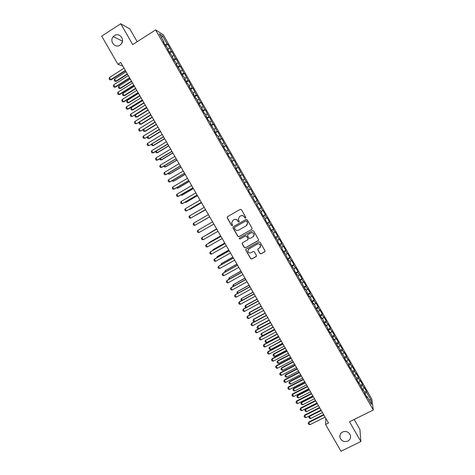 <?xml version="1.0" encoding="UTF-8"?>
<svg xmlns="http://www.w3.org/2000/svg" width="475" height="475" viewBox="0 0 475 475"><rect width="100%" height="100%" fill="white"/><g stroke="black" fill="none" stroke-linecap="round" stroke-linejoin="round"><path stroke-width="0.71" d="M245.611 218.15L245.818 217.36L241.407 209.671L240.279 209.356L227.466 216.701L227.175 217.823L231.568 225.477L232.358 225.696L232.637 225.132L231.658 222.888L232.94 220.317L234.009 219.711C235.469 219.064 236.669 219.397 237.613 220.721L238.183 221.712L238.973 221.932L239.252 221.35L238.278 219.183L239.566 216.541L240.635 215.929C242.102 215.276 243.301 215.614 244.245 216.933L244.815 217.93L245.611 218.15M245.717 218.067L244.815 217.93M232.797 220.406L234.127 219.622C235.588 218.975 236.787 219.313 237.726 220.632L238.296 221.623L239.091 221.843M342.594 431.971C340.349 433.265 339.494 435.165 340.023 437.665C341.567 441.138 344.173 442.278 347.837 441.085C350.128 439.767 350.978 437.831 350.396 435.29C348.804 431.876 346.204 430.772 342.594 431.971M114.427 35.583L113.246 36.628C109.131 41.064 115.087 48.658 119.949 45.184L121.422 43.777C125.032 39.199 119.082 32.229 114.427 35.583M122.396 41.45L121.386 43.831M259.902 253.519L261.03 253.84L264.652 251.827L265.05 250.948L260.08 242.208L258.946 241.888L246.092 249.09L245.694 249.915L250.658 258.667L251.786 258.988L256.132 256.565L256.435 255.449L254.351 251.821L253.223 251.507L251.067 252.712C249.434 253.288 248.342 252.748 247.79 251.085L248.858 248.87L257.325 244.132C258.917 243.544 260.009 244.055 260.597 245.658L259.534 247.98L258.121 248.769L257.723 249.63L259.902 253.519L261.119 253.715L264.961 251.518M325.838 418.428L325.571 424.484L328.492 423.029L120.745 62.492L117.931 64.291L122.835 66.114M325.571 424.484L341.003 451.25L360.875 441.554L359.937 429.531L354.16 419.473M137.186 41.717L129.806 28.868L120.733 23.75L132.709 44.591L155.61 29.901L373.308 409.996L349.505 421.776L360.875 441.554M120.733 23.75L101.692 36.124L117.931 64.291M251.786 229.413L252.088 228.285L247.196 219.765L246.068 219.444L233.243 226.747L232.946 227.869L237.827 236.354L238.949 236.669L251.999 229.241M253.644 230.993L258.525 239.507L258.222 240.629L245.373 247.837L244.245 247.517L242.06 243.592L242.464 242.773L247.659 239.851L247.962 238.729L246.572 236.318L245.45 235.998L240.035 239.05L239.18 238.616L239.459 238.046L252.51 230.678L253.644 230.993M155.61 29.901L163.275 34.788L371.854 399.172L373.308 409.996M165.638 45.689L167.806 44.312L167.111 43.896L162.492 35.827L159.333 33.838L164.035 42.055L163.311 41.622L165.888 46.117L166.6 46.532L168.31 49.519L167.604 49.115L170.175 53.61L170.869 53.99L174.462 61.091L175.138 61.441L176.842 64.422L176.172 64.083L181.106 71.862L180.453 71.553L183.018 76.036L183.659 76.327L185.363 79.295L184.727 79.016L187.287 83.493L187.916 83.754L189.614 86.723L188.997 86.474L193.865 94.145L193.266 93.925L195.825 98.39L196.412 98.592L200.082 105.83L200.652 105.996L202.35 108.959L201.786 108.805L204.339 113.264L204.891 113.4L206.583 116.357L206.037 116.232L208.59 120.686L209.125 120.793L210.817 123.749L210.288 123.654L215.044 131.13L214.534 131.07L217.081 135.512L217.58 135.559L219.266 138.51L218.779 138.474L223.487 145.878L223.013 145.878L225.554 150.314L226.017 150.296L227.703 153.241L227.246 153.271L229.787 157.7L230.232 157.652L234.015 165.08L234.442 165.003L236.123 167.942L235.701 168.031L238.236 172.455L238.646 172.348L242.458 179.823L242.85 179.687L244.53 182.62L244.144 182.768L246.667 187.186L247.047 187.013L248.722 189.947L248.354 190.125L250.883 194.536L251.239 194.34L255.087 201.881L255.425 201.655L257.106 204.577L256.767 204.82L261.286 211.886L260.971 212.153L263.488 216.553L263.797 216.262L265.466 219.183L265.169 219.486L267.686 223.879L267.971 223.559L271.872 231.194L272.145 230.844L273.814 233.759L273.547 234.122L277.982 241.039L277.733 241.431L280.244 245.807L280.482 245.403L282.144 248.306L281.913 248.728L284.424 253.104L284.644 252.67L288.598 260.395L288.8 259.926L290.462 262.829L290.267 263.31L294.613 270.079L294.435 270.59L296.934 274.954L297.101 274.425L301.097 282.221L301.245 281.663L305.253 289.483L305.389 288.901L307.046 291.787L306.915 292.386L309.409 296.738L309.528 296.121L311.178 299.012L311.072 299.636L313.559 303.988L313.66 303.341L315.311 306.227L315.216 306.886L319.438 313.435L319.366 314.123L321.848 318.458L321.913 317.757L323.564 320.637L323.505 321.349L325.987 325.69L326.034 324.953L327.685 327.833L327.643 328.575L330.119 332.91L330.155 332.144L334.252 340.118L334.269 339.328L338.378 347.326L338.378 346.507L340.023 349.374L340.029 350.206L344.126 356.547L344.149 357.402L346.619 361.718L346.584 360.84L348.228 363.707L348.27 364.592L350.734 368.903L350.687 368L354.849 376.081L354.777 375.149L356.416 378.005L356.493 378.955L358.952 383.254L358.868 382.292L363.06 390.42L362.953 389.429L364.592 392.279L364.699 393.282L367.157 397.581L367.038 396.56L366.599 396.607M167.806 44.312L171.309 51.229L169.254 51.995M169.818 52.98L171.986 51.615L171.309 51.229M171.986 51.615L175.501 58.55L173.452 59.333M173.993 60.272L176.16 58.906L175.501 58.55M176.16 58.906L179.687 65.865L177.656 66.666M178.161 67.551L180.334 66.191L179.687 65.865M180.334 66.191L183.873 73.174L181.848 73.993M182.323 74.824L184.496 73.471L183.873 73.174M184.496 73.471L188.053 80.477L186.04 81.308M186.485 82.092L188.658 80.744L188.053 80.477M188.658 80.744L192.232 87.774L190.226 88.617M190.647 89.353L192.82 88.012L192.232 87.774M192.82 88.012L196.401 95.059L194.406 95.92M194.797 96.603L196.977 95.267L196.401 95.059M196.977 95.267L200.569 102.339L198.586 103.218M198.948 103.853L201.127 102.517L200.569 102.339M201.127 102.517L204.737 109.618L202.76 110.509M203.092 111.091L205.277 109.761L204.737 109.618M205.277 109.761L208.899 116.886L206.928 117.788M207.237 118.323L209.416 117.004L208.899 116.886M209.416 117.004L213.055 124.141L211.096 125.067M211.375 125.548L213.56 124.23L213.055 124.141M213.56 124.23L217.206 131.397L215.258 132.335M215.507 132.768L217.692 131.456L217.206 131.397M217.692 131.456L221.356 138.641L219.42 139.597M219.64 139.982L221.825 138.676L221.356 138.641M221.825 138.676L225.5 145.884L223.571 146.852M223.767 147.185L225.5 145.884M225.952 145.884L229.639 153.116L227.721 154.102M227.887 154.381L229.639 153.116M230.078 153.087L233.777 160.342L231.871 161.34M232.008 161.577L233.777 160.342M234.199 160.283L237.91 167.562L236.016 168.578M236.117 168.762L237.91 167.562M238.313 167.473L242.042 174.776L240.154 175.803M240.231 175.94L242.042 174.776M242.428 174.658L246.163 181.978L244.287 183.023M244.34 183.112L246.163 181.978M246.537 181.836L250.289 189.181L248.419 190.237M248.443 190.273L250.289 189.181M250.64 189.008L254.404 196.371L252.902 197.238M254.998 201.727L257.201 200.462L254.743 196.169L254.404 196.371M257.201 200.462L256.874 200.682L258.519 203.555L257.022 204.434M259.089 208.869L261.292 207.617L258.839 203.324L258.519 203.555M261.292 207.617L260.983 207.866L262.627 210.734L261.137 211.624M263.18 216.012L265.382 214.759L262.93 210.473L262.627 210.734M265.382 214.759L265.092 215.038L266.736 217.906L265.252 218.809M267.265 223.149L269.473 221.902L267.021 217.621L266.736 217.906M269.473 221.902L269.194 222.205L270.833 225.073L269.361 225.987M271.344 230.274L273.553 229.033L271.106 224.752L270.833 225.073M273.553 229.033L273.297 229.366L274.936 232.227L273.469 233.16M275.423 237.393L277.632 236.158L275.185 231.883L274.936 232.227M277.632 236.158L277.388 236.52L279.027 239.382L277.572 240.32M279.496 244.506L281.711 243.277L279.264 239.008L279.027 239.382M281.711 243.277L281.485 243.669L283.118 246.525L281.669 247.481M283.569 251.613L285.778 250.39L283.337 246.121L283.118 246.525M285.778 250.39L285.57 250.812L287.203 253.662L285.766 254.63M287.636 258.715L289.851 257.498L287.411 253.234L287.203 253.662M289.851 257.498L289.655 257.943L291.288 260.793L289.851 261.772M291.697 265.81L293.912 264.593L291.472 260.336L291.288 260.793M293.912 264.593L293.734 265.074L295.367 267.918L293.942 268.909M295.753 272.899L297.973 271.688L295.539 267.431L295.367 267.918M297.973 271.688L297.813 272.193L299.44 275.037L298.021 276.04M299.808 279.977L302.029 278.772L299.594 274.52L299.44 275.037M302.029 278.772L301.886 279.306L303.513 282.15L302.1 283.159M303.863 287.054L306.084 285.855L303.65 281.604L303.513 282.15M306.084 285.855L305.953 286.413L307.58 289.251L306.179 290.278M307.907 294.12L310.133 292.927L307.699 288.681L307.58 289.251M310.133 292.927L310.021 293.514L311.642 296.353L310.246 297.386M311.95 301.18L314.177 299.992L311.748 295.753L311.642 296.353M314.177 299.992L314.082 300.61L315.703 303.442L314.313 304.493M315.994 308.233L318.214 307.052L315.792 302.818L315.703 303.442M318.214 307.052L318.137 307.693L319.758 310.525L318.381 311.588M320.031 315.281L322.252 314.106L319.835 309.872L319.758 310.525M322.252 314.106L322.192 314.777L323.813 317.609L322.442 318.678M324.063 322.323L326.289 321.147L323.867 316.92L323.813 317.609M326.289 321.147L326.242 321.848L327.863 324.68L326.497 325.761M328.088 329.359L330.321 328.189L327.898 323.968L327.863 324.68M330.321 328.189L330.291 328.92L331.906 331.74L330.547 332.838M332.114 336.383L334.347 335.219L331.93 331.004L331.906 331.74M334.347 335.219L334.329 335.979L335.944 338.8L334.596 339.904M336.134 343.407L338.366 342.249L335.956 338.034L335.944 338.8M338.366 342.249L338.372 343.033L339.981 345.853L338.639 346.97M340.153 350.425L342.386 349.267L339.975 345.058L339.981 345.853M342.386 349.267L342.404 350.081L344.019 352.895L342.683 354.023M344.167 357.432L346.4 356.28L343.995 352.076L344.019 352.895M346.4 356.28L346.435 357.123L348.044 359.937L346.72 361.077M348.258 364.39L350.413 363.292L348.009 359.088L348.044 359.937M350.413 363.292L350.461 364.159L352.07 366.967L350.752 368.119M352.355 371.343L354.421 370.292L352.017 366.088L352.07 366.967M354.421 370.292L354.487 371.183L356.096 373.991L354.783 375.155M356.44 378.29L358.423 377.281L356.024 373.089L356.096 373.991M358.423 377.281L358.506 378.207L360.115 381.009L358.661 382.322M360.513 385.237L362.425 384.269L360.026 380.077L360.115 381.009M362.425 384.269L362.52 385.219L364.129 388.027L362.538 389.482M364.539 392.196L366.421 391.252L364.022 387.066L364.129 388.027M366.421 391.252L366.534 392.231L370.945 399.932L371.527 404.391L367.038 396.56M362.953 389.429L362.52 389.482M366.534 392.231L364.937 393.704M370.945 399.932L368.915 399.831M358.868 382.292L358.435 382.351M362.52 385.219L360.917 386.68M354.777 375.149L354.35 375.214M358.506 378.207L356.891 379.65M350.687 368L350.259 368.066M354.487 371.183L352.86 372.614M346.584 360.84L346.162 360.917M350.461 364.159L348.828 365.572M342.481 353.679L342.065 353.756M346.435 357.123L344.791 358.524M338.378 346.507L337.963 346.596M342.404 350.081L340.753 351.47M334.269 339.328L333.854 339.423M338.372 343.033L336.71 344.405M330.155 332.144L329.739 332.245M334.329 335.979L332.66 337.339M326.034 324.953L325.624 325.06M330.291 328.92L328.605 330.262M321.913 317.757L321.51 317.864M326.242 321.848L324.55 323.178M317.787 310.555L317.383 310.668M322.192 314.777L320.494 316.095M313.66 303.341L313.257 303.46M318.137 307.693L316.427 308.999M309.528 296.121L309.13 296.246M314.082 300.61L312.36 301.898M305.389 288.901L304.992 289.032M310.021 293.514L308.293 294.785M301.245 281.663L300.853 281.8M305.953 286.413L304.214 287.672M297.101 274.425L296.715 274.568M301.886 279.306L300.141 280.547M292.95 267.182L292.564 267.33M297.813 272.193L296.056 273.422M288.8 259.926L288.414 260.08M293.734 265.074L291.971 266.285M284.644 252.67L284.264 252.825M289.655 257.943L287.88 259.142M280.482 245.403L280.102 245.563M285.57 250.812L283.783 251.993M276.313 238.129L275.939 238.296M281.485 243.669L279.686 244.839M272.145 230.844L271.777 231.022M277.388 236.52L275.589 237.678M267.971 223.559L267.603 223.743M273.297 229.366L271.48 230.506M263.797 216.262L263.429 216.452M269.194 222.205L267.372 223.333M259.611 208.964L259.255 209.154M265.092 215.038L263.257 216.149M255.425 201.655L255.069 201.851M260.983 207.866L259.142 208.958M256.874 200.682L255.022 201.762M248.722 189.947L248.372 190.154M252.759 193.497L251.251 194.358M244.53 182.62L244.18 182.833M248.639 186.301L247.125 187.15M240.326 175.287L239.982 175.507M244.518 179.099L242.992 179.936M236.123 167.942L235.778 168.168M240.386 171.891L238.86 172.716M231.919 160.598L231.574 160.829M236.259 164.677L234.721 165.49M227.703 153.241L227.365 153.478M232.121 157.451L230.577 158.258M223.487 145.878L223.155 146.122M227.982 150.225L226.433 151.014M219.266 138.51L218.939 138.759M223.844 142.987L222.282 143.765M215.044 131.13L214.718 131.385M219.693 135.743L218.126 136.515M210.817 123.749L210.49 124.011M215.543 128.493L213.97 129.248M206.583 116.357L206.263 116.624M211.393 121.238L209.808 121.98M202.35 108.959L202.029 109.232M207.231 113.976L205.639 114.707M198.105 101.555L197.79 101.834M203.068 106.709L201.465 107.421M193.865 94.145L193.551 94.424M198.906 99.429L197.291 100.136M189.614 86.723L189.305 87.014M194.732 92.144L193.117 92.839M185.363 79.295L185.054 79.592M190.558 84.853L188.931 85.536M181.106 71.862L180.803 72.164M186.384 77.556L184.745 78.227M176.842 64.422L176.546 64.731M182.198 70.252L180.559 70.906M172.579 56.976L172.283 57.291M178.012 62.943L176.362 63.585M168.31 49.519L168.013 49.839M173.826 55.623L172.164 56.252M164.035 42.055L163.744 42.382M169.628 48.296L167.966 48.913M162.492 35.827L161.595 37.792M167.111 43.896L165.045 44.65M244.928 217.847L244.358 216.855C243.414 215.531 242.208 215.193 240.748 215.846L240.635 215.929M239.4 216.642L240.748 215.846M227.507 216.677L227.299 217.74L231.693 225.382L232.477 225.607M233.213 226.765L233.071 227.774L237.939 236.247L239.062 236.562L251.887 229.318M246.65 221.124L245.86 220.905L234.602 227.305L234.323 227.875L234.994 229.14C235.933 230.452 237.132 230.791 238.592 230.149L246.293 225.785L247.57 223.06L246.757 221.041L245.86 220.905M234.721 227.216L245.967 220.816M246.768 225.435L247.677 222.971L247.255 222.175M246.757 221.041L247.362 222.086M242.345 242.856L242.274 243.782L244.358 247.398L245.48 247.718L258.489 240.386M247.897 239.649L248.164 238.901L246.679 236.212L245.557 235.897L240.035 239.05M239.412 238.076L239.293 238.509L240.154 238.943M253.068 236.805L254.137 234.502C253.555 232.875 252.463 232.358 250.853 232.946L247.873 234.632L247.57 235.754L248.959 238.165L250.088 238.486L253.068 236.805M253.638 236.342L254.232 234.401C253.656 232.774 252.563 232.257 250.954 232.845L250.853 232.946M247.76 234.709L250.954 232.845M257.925 248.924L257.913 249.767L259.991 253.395M260.241 247.35L260.686 245.539C260.098 243.942 259.006 243.432 257.414 244.013L257.325 244.132M248.342 249.274L257.414 244.013M245.943 249.197L245.902 250.088L250.758 258.537L251.881 258.857L256.435 256.274M126.089 71.761L114.623 79.034L115.87 81.189L127.336 73.928M116.316 81.326L114.867 81.267L116.316 81.326L127.508 74.237M114.867 81.267L114.243 80.186L114.623 79.034M125.317 70.431L110.74 79.687L111.209 79.83L109.719 79.77L109.084 78.666L109.47 77.484L124.04 68.216M125.507 70.751L111.209 79.83M109.47 77.484L110.74 79.687L109.719 79.77M130.245 78.975L118.768 86.218L120.015 88.374L131.486 81.136M120.454 88.492L119.005 88.439L120.454 88.492L131.658 81.427M119.005 88.439L118.388 87.364L118.768 86.218M134.395 86.183L122.912 93.397L124.153 95.546L135.636 88.344M124.587 95.653L123.144 95.606L124.587 95.653L135.797 88.617M123.144 95.606L122.526 94.531L122.912 93.397M129.574 77.817L114.986 87.038L115.449 87.163L113.958 87.109L113.323 86.011L113.715 84.835L128.298 75.602M129.752 78.126L115.449 87.163M113.715 84.835L114.986 87.038L113.958 87.109M133.825 85.197L119.225 94.383L119.676 94.489L118.198 94.442L117.562 93.343L117.954 92.18L132.555 82.982M133.992 85.488L119.676 94.489M117.954 92.18L119.225 94.383L118.198 94.442M138.54 93.379L127.051 100.569L128.292 102.719L139.787 95.54M128.719 102.808L127.276 102.766L128.719 102.808L139.935 95.802M127.276 102.766L126.659 101.698L127.051 100.569M142.684 100.575L131.189 107.73L132.43 109.879L143.931 102.731M132.846 109.951L131.409 109.921L132.846 109.951L144.073 102.974M131.409 109.921L130.791 108.852L131.189 107.73M138.077 92.566L123.458 101.715L123.904 101.804L122.425 101.769L121.79 100.67L122.188 99.513L136.8 90.357M138.231 92.839L123.904 101.804M122.188 99.513L123.458 101.715L122.425 101.769M142.316 99.934L127.692 109.042L128.125 109.119L126.653 109.09L126.023 107.991L126.421 106.845L141.045 97.725M142.464 100.189L128.125 109.119M126.421 106.845L127.692 109.042L126.653 109.09M146.828 107.76L135.322 114.891L136.557 117.034L148.069 109.915M136.966 117.093L135.535 117.07L136.966 117.093L148.2 110.141M135.535 117.07L134.918 116.001L135.322 114.891M146.555 107.291L132.347 116.423L130.88 116.399L130.245 115.306L130.655 114.166L145.285 105.082M146.698 107.534L132.347 116.423M130.655 114.166L131.919 116.363L130.88 116.399M150.967 114.938L139.448 122.039L140.683 124.183L152.202 117.087M141.087 124.23L139.656 124.212L141.087 124.23L152.327 117.307M139.656 124.212L139.038 123.144L139.448 122.039M150.795 114.641L136.562 123.726L135.096 123.708L134.467 122.609L134.876 121.481L149.524 112.438M150.925 114.867L136.562 123.726M134.876 121.481L136.147 123.678L135.096 123.708M143.622 129.265L144.81 131.326L156.334 124.26M145.196 131.355L143.777 131.343L145.196 131.355L156.453 124.462M143.777 131.343L143.159 130.275L143.515 129.331M155.022 121.986L140.772 131.017L139.312 131.005L138.682 129.912L139.098 128.79L153.757 119.783M155.147 122.194L140.772 131.017M139.098 128.79L140.363 130.981L139.312 131.005M147.826 136.557L148.924 138.463L160.461 131.421M149.31 138.474L147.891 138.474L149.31 138.474L160.568 131.611M147.891 138.474L147.274 137.406L147.529 136.741M159.25 129.319L144.976 138.302L143.527 138.296L142.892 137.204L143.313 136.093L157.985 127.122M159.362 129.515L144.976 138.302M143.313 136.093L144.578 138.284L143.527 138.296M152.036 143.842L153.039 145.588L164.588 138.581M153.413 145.593L152 145.593L153.413 145.593L164.683 138.748M152 145.593L151.537 144.145M163.477 136.652L149.18 145.576L147.731 145.582L147.102 144.489L147.529 143.391L162.207 134.449M163.578 136.83L149.18 145.576M147.529 143.391L148.794 145.576L147.731 145.582M156.233 151.121L157.154 152.713L168.708 145.73M155.533 151.549L156.109 152.713L157.516 152.701L168.797 145.884M167.693 143.972L152.998 152.861L151.935 152.861L151.305 151.768L151.739 150.676L166.428 141.776M151.739 150.676L152.998 152.861L153.377 152.849L167.788 144.133M160.431 158.395L161.263 159.826L172.823 152.873M159.659 158.858L160.212 159.82L161.619 159.802L172.906 153.015M171.908 151.287L157.201 160.14L156.138 160.128L155.509 159.042L155.942 157.955L170.644 149.091M155.942 157.955L157.201 160.14L157.575 160.111L171.992 151.43M164.623 165.656L165.365 166.939L176.938 160.01M163.851 166.119L164.314 166.921L165.71 166.897L177.009 160.134M176.118 158.597L161.405 167.414L160.33 167.396L159.701 166.303L160.14 165.235L174.859 156.406M160.14 165.235L161.405 167.414L161.767 167.366L176.195 158.727M168.815 172.912L169.462 174.04L181.046 167.141M168.037 173.375L168.411 174.016L169.801 173.981L181.106 167.248M180.328 165.894L165.597 174.675L164.522 174.652L163.893 173.565L164.338 172.496L179.063 163.709M164.338 172.496L165.597 174.675L165.953 174.622L180.393 166.013M173.001 180.162L173.559 181.135L185.149 174.266M172.223 180.625L172.502 181.1L173.892 181.064L185.203 174.361M184.532 173.191L169.789 181.937L168.708 181.901L168.085 180.815L168.53 179.758L183.273 171.006M168.53 179.758L169.789 181.937L170.133 181.86L184.585 173.292M177.181 187.405L177.65 188.225L189.252 181.379M176.403 187.862L177.977 188.142L189.293 181.462M188.729 180.476L173.975 189.187L172.894 189.145L172.265 188.058L172.722 187.013L187.471 178.291M172.722 187.013L173.975 189.187L174.313 189.098L188.777 180.559M181.355 194.643L181.741 195.308L193.349 188.492M180.583 195.1L182.056 195.207L193.384 188.557M192.927 187.756L178.161 196.43L177.074 196.383L176.445 195.296L176.908 194.257L191.668 185.577M176.908 194.257L178.161 196.43L178.487 196.329L192.963 187.827M185.529 201.875L185.826 202.38L197.44 195.593M184.757 202.326L186.129 202.267L197.469 195.647M197.113 195.029L182.341 203.668L181.248 203.609L180.625 202.528L181.088 201.501L195.86 192.85M181.088 201.501L182.341 203.668L182.661 203.549L197.143 195.083M189.697 209.095L189.905 209.451L201.531 202.688M189.163 209.41L190.202 209.327L201.548 202.724M201.305 202.297L186.515 210.9L185.422 210.835L184.793 209.748L185.262 208.733L200.046 200.118M185.262 208.733L186.515 210.9L201.323 202.332M193.865 216.309L205.616 209.784M193.562 216.487L205.627 209.802M189.436 215.959L190.689 218.126L205.497 209.576L190.689 218.126L189.59 218.049L188.967 216.968L189.436 215.959L204.232 207.379M198.027 223.523L209.695 216.867M197.95 223.565L209.701 216.867M209.665 216.808L194.857 225.34L193.752 225.257L193.129 224.176L193.604 223.173L208.412 214.635M193.604 223.173L194.857 225.34L209.671 216.814M199.019 232.548L197.915 232.459L197.291 231.378L197.772 230.387L212.586 221.878L197.772 230.387L199.019 232.548L213.839 224.058M216.618 228.873L205.093 235.76M216.63 228.891L204.778 235.938M218.013 231.295L203.181 239.75L202.071 239.655L201.447 238.575L201.934 237.595L216.748 229.104M203.181 239.75L201.934 237.595L216.76 229.122M220.679 235.921L209.291 242.398L209.243 242.951M220.697 235.956L209.036 242.588L208.691 243.265M212.61 250.574L213.091 249.624L213.388 250.135M224.74 242.968L213.091 249.624L224.764 243.016M216.748 257.753L217.146 256.648L217.532 257.313M228.796 250.004L217.146 256.648L228.831 250.07M220.887 264.919L221.202 263.667L221.671 264.48M232.845 257.04L221.202 263.667L232.893 257.118M225.025 272.08L224.746 271.599L225.245 270.679L225.803 271.647M236.894 264.064L225.245 270.679L236.948 264.159M229.152 279.235L228.784 278.599L229.294 277.685L229.936 278.801M240.938 271.082L229.294 277.685L240.997 271.189M233.278 286.383L232.821 285.588L233.332 284.685L234.062 285.95M244.975 278.095L233.332 284.685L245.047 278.219M222.181 238.527L207.338 246.947L206.221 246.846L205.598 245.765L206.358 244.589L220.905 236.318M207.338 246.947L206.091 244.791L220.928 236.36M226.343 245.753L211.488 254.137L210.372 254.024L209.748 252.949L210.502 251.768L225.061 243.533M211.488 254.137L210.241 251.982L225.091 243.586M230.5 252.973L215.638 261.321L214.51 261.202L213.893 260.122L214.647 258.934L229.217 250.741M215.638 261.321L214.391 259.166L229.253 250.806M234.656 260.181L219.783 268.5L218.654 268.369L218.031 267.294L218.779 266.101L233.362 257.937M219.783 268.5L218.536 266.344L233.409 258.02M238.806 267.383L223.921 275.666L222.787 275.53L222.169 274.455L222.917 273.256L237.506 265.127M223.921 275.666L222.68 273.517L237.565 265.228M242.957 274.586L228.059 282.827L226.919 282.684L226.302 281.61L227.044 280.404L241.644 272.312M228.059 282.827L226.818 280.683L241.71 272.424M247.101 281.776L232.192 289.988L231.052 289.833L230.428 288.758L231.171 287.547L245.783 279.49M232.192 289.988L230.951 287.838L245.854 279.621M237.405 293.526L236.853 292.576L237.369 291.68L238.189 293.093M249.013 285.101L237.369 291.68L249.096 285.238M251.239 288.96L236.318 297.136L235.172 296.976L234.555 295.901L235.291 294.684L249.915 286.663M236.318 297.136L235.078 294.987L249.998 286.805M241.603 300.616L240.884 299.553L241.401 298.662L242.309 300.23M253.05 292.101L241.401 298.662L253.133 292.25M255.372 296.139L240.445 304.273L239.293 304.107L238.676 303.038L239.406 301.815L254.042 293.823M240.445 304.273L239.204 302.136L254.131 293.983M245.925 307.634L244.91 306.523L245.617 305.324L246.424 307.361M257.076 299.09L245.617 305.324M257.171 299.256L245.433 305.645L244.91 306.523M259.504 303.305L244.566 311.41L243.414 311.238L242.796 310.169L243.521 308.94L258.168 300.984M244.566 311.41L243.325 309.272L258.269 301.156M242.796 310.169L243.521 308.94M250.242 314.646L249.535 314.533L248.93 313.488L249.636 312.289L250.533 314.486M261.102 306.078L249.636 312.289M261.208 306.256L249.458 312.621L248.93 313.488M263.631 310.472L248.68 318.541L247.528 318.357L246.911 317.288L247.629 316.053L262.289 308.133M248.68 318.541L247.445 316.403L262.396 308.322M246.911 317.288L247.629 316.053M254.547 321.652L253.549 321.492L252.949 320.447L253.65 319.242L254.642 321.599M265.121 313.055L253.65 319.242M265.234 313.251L253.478 319.586L252.949 320.447M267.757 317.627L252.795 325.66L251.637 325.47L251.02 324.407L251.738 323.166L266.404 315.275M252.795 325.66L251.56 323.528L266.522 315.483M251.02 324.407L251.738 323.166M269.141 320.031L257.658 326.188L258.703 328.635L270.471 322.335M258.703 328.635L257.563 328.445L256.963 327.4L257.658 326.188M269.266 320.239L257.498 326.545L256.963 327.4M271.878 324.775L256.904 332.779L255.74 332.577L255.123 331.514L255.835 330.267L270.512 322.412M256.904 332.779L255.669 330.642L270.643 322.632M255.123 331.514L255.835 330.267M273.155 326.996L261.511 333.503L262.717 335.588L274.491 329.317M262.717 335.588L261.571 335.392L260.971 334.347L261.666 333.129M273.285 327.222L261.511 333.503L260.971 334.347M275.993 331.918L261.007 339.886L259.843 339.678L259.225 338.616L259.938 337.363L274.621 329.543M261.007 339.886L259.777 337.755L274.758 329.781M259.225 338.616L259.938 337.363M277.168 333.961L265.519 340.45L266.724 342.534L278.51 336.288M266.724 342.534L265.578 342.327L264.979 341.287L265.668 340.064M277.305 334.198L265.519 340.45L264.979 341.287M280.108 339.055L265.109 346.988L263.94 346.774L263.322 345.711L264.029 344.452L278.73 336.668M265.109 346.988L263.88 344.856L278.873 336.918M263.322 345.711L264.029 344.452M281.176 340.913L269.527 347.391L270.732 349.475L282.524 343.253M270.732 349.475L269.58 349.262L268.981 348.223L269.663 346.993M281.319 341.163L269.527 347.391L268.981 348.223M284.216 346.186L269.206 354.083L268.031 353.863L267.419 352.8L268.12 351.536L282.827 343.781M269.206 354.083L267.977 351.957L282.981 344.048M267.419 352.8L268.12 351.536M285.178 347.86L273.659 353.911L274.734 356.404L286.538 350.212M274.734 356.404L273.576 356.191L272.983 355.152L273.659 353.911M285.332 348.128L273.535 354.326L272.983 355.152M288.319 353.311L273.303 361.172L272.122 360.941L271.51 359.884L272.205 358.613L286.924 350.894M273.303 361.172L272.074 359.047L287.09 351.173M271.51 359.884L272.205 358.613M289.18 354.801L277.649 360.828L277.531 361.255L278.73 363.333L290.54 357.17M278.73 363.333L277.572 363.108L276.973 362.069L277.649 360.828M289.34 355.08L277.531 361.255L276.973 362.069M292.422 360.424L277.388 368.256L276.207 368.018L275.595 366.955L276.29 365.679L291.021 357.996M277.388 368.256L276.165 366.13L291.187 358.293M275.595 366.955L276.29 365.679M293.176 361.736L281.639 367.739L281.527 368.178L282.726 370.257L294.548 364.117M282.726 370.257L281.568 370.019L280.968 368.986L281.639 367.739M293.342 362.033L281.527 368.178L280.968 368.986M296.519 367.537L281.479 375.327L280.292 375.084L279.68 374.027L280.369 372.744L295.112 365.091M281.479 375.327L280.25 373.207L295.29 365.406M279.68 374.027L280.369 372.744M297.166 368.665L285.623 374.638L285.522 375.096L286.716 377.168L298.543 371.058M286.716 377.168L285.552 376.93L284.952 375.891L285.623 374.638M297.344 368.974L285.522 375.096L284.952 375.891M300.61 374.638L285.558 382.399L284.371 382.143L283.759 381.087L284.442 379.804L299.197 372.186M285.558 382.399L284.335 380.279L299.381 372.507M283.759 381.087L284.442 379.804M301.156 375.588L289.608 381.538L289.507 382.007L290.706 384.079L302.539 377.993M290.706 384.079L289.536 383.83L288.937 382.797L289.608 381.538M301.34 375.909L289.507 382.007L288.937 382.797M304.701 381.734L289.637 389.458L288.444 389.203L287.832 388.14L288.515 386.852L303.276 379.27M289.637 389.458L288.414 387.339L303.472 379.608M287.832 388.14L288.515 386.852M305.14 382.5L293.58 388.425L293.497 388.906L294.69 390.978L306.529 384.916M294.69 390.978L293.514 390.723L292.921 389.69L293.58 388.425M305.336 382.844L293.497 388.906L292.921 389.69M308.786 388.823L293.71 396.512L292.517 396.251L291.905 395.194L292.582 393.894L307.355 386.341M293.71 396.512L292.487 394.398L307.557 386.697M291.905 395.194L292.582 393.894M309.124 389.411L297.558 395.313L297.475 395.806L298.668 397.872L310.519 391.839M298.668 397.872L297.493 397.611L296.899 396.577L297.558 395.313M309.326 389.767L297.475 395.806L296.899 396.577M312.865 395.907L297.783 403.56L296.578 403.287L295.973 402.236L296.643 400.93L311.428 393.413M297.783 403.56L296.56 401.446L311.642 393.781M295.973 402.236L296.643 400.93M313.096 396.316L301.524 402.188L301.453 402.699L302.646 404.765L314.503 398.757M302.646 404.765L301.465 404.492L300.871 403.465L301.524 402.188M313.31 396.684L301.453 402.699L300.871 403.465M316.944 402.984L301.851 410.608L300.645 410.323L300.034 409.272L300.705 407.96L315.495 400.478M301.851 410.608L300.627 408.494L315.721 400.864M300.034 409.272L300.705 407.96M317.074 403.21L305.49 409.058L305.425 409.581L306.618 411.647L318.488 405.668M306.618 411.647L305.437 411.368L304.843 410.341L305.49 409.058M317.294 403.596L305.425 409.581L304.843 410.341M321.017 410.056L305.912 417.638L304.701 417.353L304.095 416.296L304.76 414.984L319.562 407.532M305.912 417.638L304.695 415.53L319.794 407.936M304.095 416.296L304.76 414.984M321.041 410.103L309.457 415.922L309.397 416.462L310.591 418.522L322.466 412.567M310.591 418.522L309.403 418.238L308.809 417.21L309.457 415.922M321.272 410.495L309.397 416.462L308.809 417.21M325.084 417.115L309.973 424.668L308.762 424.371L308.15 423.32L308.815 422.002L323.623 414.586M309.973 424.668L308.756 422.56L323.867 414.996M308.15 423.32L308.815 422.002M339.999 435.07L340.023 437.665M122.443 41.117L113.246 36.628"/></g></svg>
